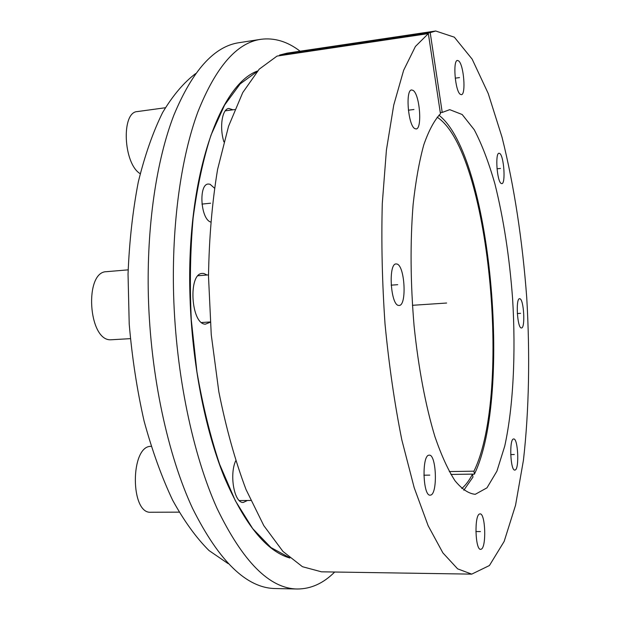 <?xml version="1.0" encoding="UTF-8"?>
<svg xmlns="http://www.w3.org/2000/svg" width="620" height="620" viewBox="0 0 620 620"><rect width="100%" height="100%" fill="white"/><g stroke="black" fill="none" stroke-linecap="round" stroke-linejoin="round"><path stroke-width="0.93" d="M472.533 474.3L474.416 474.13C512.632 395.048 490.691 155.147 438.929 115.212M463.822 490.234L472.967 477.082L472.51 474.122C469.239 480.446 465.659 485.243 461.768 488.514M256.967 71.633L240.18 83.878L224.611 105.028L211.056 134.997C203.236 159.123 197.261 186.791 193.13 218.008C190.239 250.744 189.635 284.735 191.301 319.982L196.935 371.892C202.74 405.519 210.312 436.348 219.658 464.396L235.337 500.743L252.728 528.651L270.956 547.561L289.214 557.481M214.435 188.108L210.033 184.233L208.297 184.039C198.485 184 200.562 218.868 210.56 221.983M235.662 460.854C229.121 475.183 234.445 503.556 243.342 502.417L247.419 500.495M207.049 275.009L203.817 273.49L202.415 273.42C187.953 273.079 190.906 324.283 205.352 324.167L210.25 322.245M232.988 109.802L228.865 108.469C222.138 108.756 219.286 127.309 223.897 141.856M228.137 563.619L209.017 550.544C196.308 537.92 184.186 521.157 172.662 500.255C161.712 477.106 152.195 450.732 144.103 421.127C137.067 390.112 132.107 357.771 129.216 324.105L128.038 274.04C129.355 241.226 132.781 210.537 138.299 181.97C144.886 155.186 152.993 132.052 162.603 112.569C172.856 95.441 183.861 82.46 195.602 73.617M450.903 474.439L472.51 474.122M474.416 474.13L473.951 471.185C512.252 392.786 489.126 150.675 437.123 117.18M449.268 471.564L473.951 471.185M442.231 112.429L449.732 109.655L462.187 114.522L474.238 129.735C481.887 144.328 488.785 162.432 494.946 184.039C503.611 218.883 509.493 257.091 512.593 298.654C515.91 353.16 513.352 406.805 504.734 446.129L496.907 471.169L486.971 487.839L475.269 494.303C468.712 493.714 461.954 489.188 454.995 480.74C448.043 469.945 441.363 455.297 434.969 436.79C425.769 406.542 418.43 368.024 414.09 325.965C410.432 282.588 410.114 242.063 413.129 204.375C415.695 181.156 419.252 161.285 423.809 144.755C428.815 130.464 434.364 120.141 440.471 113.785L428.343 33.604L415.408 46.477L403.636 70.308L393.731 105.106L386.415 150.063L382.292 203.438C381.254 242.404 382.168 282.627 385.036 324.105C389.011 365.188 394.607 403.791 401.83 439.913L414.199 487.731L428.164 525.768L442.897 552.893L457.63 568.858L471.743 574.128L489.428 565.525L504.168 541.407L515.553 505.223L523.443 460.187C529.077 410.579 530.069 354.656 526.736 297.716C522.513 240.839 514.143 185.535 501.999 137.113L488.227 93.511L472.161 59.156L454.359 37.192L435.689 31L430.203 32.651L442.231 112.429L440.278 112.515M414.796 128.603L416.09 128.952C422.445 129.123 419.794 94.41 413.145 90.427L411.649 89.962C405.216 89.675 408.138 125.465 414.796 128.603M398.598 305.42L399.11 305.451C407.069 305.838 404.86 265.344 396.862 264.012L396.118 263.934C388.081 263.368 390.569 305.118 398.598 305.42M430.652 495.086C437.852 493.814 436.387 454.104 429.218 455.165L428.932 455.196C421.662 455.413 422.894 496.31 430.171 495.155L430.652 495.086M481.229 549.196C486.607 547.282 485.437 513.042 480.043 513.895L479.609 513.988C474.176 515.096 475.199 550.258 480.663 549.336L481.229 549.196M515.05 470.038C519.467 469.418 518.08 438.139 513.686 438.968L513.546 438.983C509.082 438.96 510.384 470.975 514.825 470.076L515.05 470.038M521.288 327.957L521.459 327.964C525.481 328.399 523.869 299.212 519.855 298.739L519.599 298.716C515.546 298.166 517.258 328.003 521.288 327.957M501.2 183.466L501.812 183.636C505.858 183.962 503.936 155.814 499.743 153.458L499.046 153.225C494.946 152.815 497.007 181.637 501.2 183.466M460.249 94.287L461.35 94.682C466.155 94.899 463.814 64.806 458.707 60.946L457.482 60.442C452.615 60.14 455.15 91.062 460.249 94.287M279.69 55.691L279.574 55.064L287.045 53.15L435.689 31M471.743 574.128L321.478 571.818L302.459 566.711L282.953 551.436L263.802 525.62L246.031 489.536C235.166 460.699 226.099 428.102 218.829 391.747L211.257 334.73L208.506 276.458C209.095 238.049 212.125 202.376 217.589 169.423L228.547 126.286L242.746 92.581L259.222 69.161L277.031 56.087L428.343 33.604M279.574 55.064L430.203 32.651M334.684 572.028C323.415 583.327 310.946 588.985 297.274 589C269.607 588.659 242.854 561.767 217.016 508.338C192.812 454.584 175.902 374.364 173.608 294.578C171.662 223.789 181.11 157.333 197.842 112.003C215.76 67.022 236.747 42.795 260.788 39.324L239.064 42.687C214.202 46.291 192.464 70.471 173.848 115.219C156.465 160.301 146.553 226.269 148.374 296.469C150.528 375.604 167.757 455.134 192.595 508.446C219.124 561.464 246.69 588.163 275.303 588.543L297.274 589M300.111 51.204C287.447 41.493 274.342 37.533 260.788 39.324M289.85 558.023C266.244 551.203 244.288 523.962 223.96 476.292C204.871 428.753 191.975 362.475 190.007 296.81C185.961 178.196 219.364 84.677 257.517 71.006M165.315 107.748L137.415 111.569C121.024 111.894 123.31 163.758 140.205 173.693M130.363 338.652L110.6 339.799C88.148 340.55 84.095 271.452 106.578 271.676L128.138 269.855M179.126 512.151L150.924 512.252C130.192 514.212 130.192 446.245 150.753 446.338L151.133 446.307M412.424 305.303L446.625 303.033M201.95 204.096L210.622 203.197M455.212 78.166L459.482 77.601M497.015 168.81L500.472 168.446M517.32 313.534L520.567 313.333M510.71 454.568L514.298 454.499M475.881 531.557L480.415 531.572M423.871 475.199L429.792 475.114M391.158 285.169L397.73 284.688M408.363 110.197L413.966 109.492M225.254 110.833L234.717 109.57M201.585 322.524L210.234 321.958M198.075 275.737L208.498 274.892M239.258 500.549L250.736 500.472"/></g></svg>
